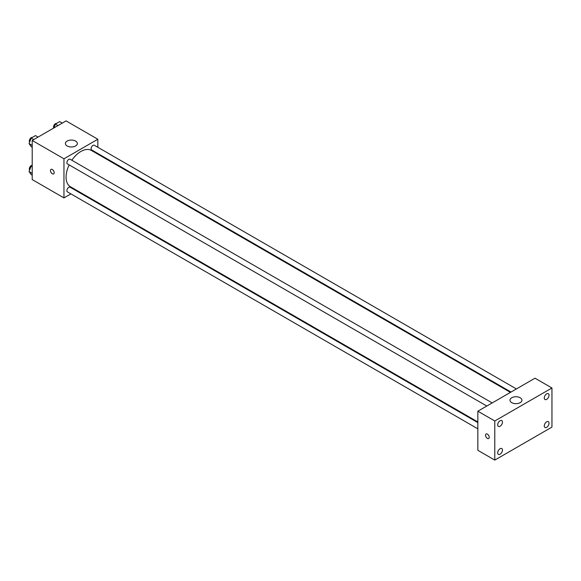 <?xml version="1.0" encoding="UTF-8"?>
<svg xmlns="http://www.w3.org/2000/svg" width="581" height="581" viewBox="0 0 581 581"><rect width="100%" height="100%" fill="white"/><g stroke="black" fill="none" stroke-linecap="round" stroke-linejoin="round"><path stroke-width="0.87" d="M70.918 193.894L63.961 197.91L32.209 179.58L32.209 140.464L66.081 120.906L97.833 139.244L97.833 147.276M76.881 190.452L76.314 190.786M69.161 164.91A20.96 12.099 120 0 0 66.081 177.132A20.96 12.099 120 0 0 70.417 186.726L477.851 421.959M510.452 392.378L91.377 150.428A20.96 12.099 120 0 0 71.855 160.24M97.833 153.5L97.833 154.154M63.961 197.91L63.961 158.802L97.833 139.244M516.407 388.936L94.354 145.272A2.694 1.554 120 0 0 92.277 145.991A2.694 1.554 120 0 0 91.101 148.7A2.694 1.554 120 0 0 91.66 149.934L511.019 392.052M477.851 422.612L70.134 187.22A2.694 1.554 120 0 0 68.057 187.939A2.694 1.554 120 0 0 66.88 190.655A2.694 1.554 120 0 0 67.44 191.883L477.851 428.836M486.798 406.032L67.44 163.922A2.694 1.554 -60 0 1 67.44 160.806A2.694 1.554 -60 0 1 70.134 159.252L492.194 402.923M63.961 158.802L32.209 140.464M67.135 145.962A5.992 3.457 180 0 1 65.384 143.522A5.992 3.457 180 0 1 71.369 140.065A5.992 3.457 180 0 1 77.36 143.522A5.992 3.457 180 0 1 73.664 146.717A5.992 3.457 180 0 1 67.135 145.962M54.171 172.702A2.622 1.511 60 0 1 53.626 173.901A2.622 1.511 60 0 1 51.012 172.39A2.622 1.511 60 0 1 51.012 169.361A2.622 1.511 60 0 1 53.031 170.066A2.622 1.511 60 0 1 54.171 172.702M53.626 173.901A2.622 1.511 60 0 1 51.012 172.39A2.622 1.511 60 0 1 51.012 169.361M477.851 450.311L477.851 411.203L535.014 378.202L551.95 387.977L551.95 427.093L494.787 460.094L477.851 450.311M494.787 460.094L494.787 420.978L477.851 411.203M489.231 437.326A2.622 1.511 60 0 1 488.686 438.524A2.622 1.511 60 0 1 486.072 437.014A2.622 1.511 60 0 1 486.072 433.992A2.622 1.511 60 0 1 488.091 434.69A2.622 1.511 60 0 1 489.231 437.326M494.787 420.978L551.95 387.977M520.191 402.648A5.992 3.457 180 0 1 513.669 403.396A5.992 3.457 180 0 1 509.973 400.2A5.992 3.457 180 0 1 515.957 396.743A5.992 3.457 180 0 1 521.949 400.2A5.992 3.457 180 0 1 520.191 402.648M546.656 393.86A3.363 1.946 120 0 0 544.281 397.978A3.363 1.946 120 0 0 544.978 399.517A3.363 1.946 120 0 0 548.341 397.578A3.363 1.946 120 0 0 548.341 393.693A3.363 1.946 120 0 0 546.656 393.86M500.081 420.746A3.363 1.946 120 0 0 497.699 424.871A3.363 1.946 120 0 0 498.396 426.41A3.363 1.946 120 0 0 501.766 424.471A3.363 1.946 120 0 0 501.766 420.586A3.363 1.946 120 0 0 500.081 420.746M500.081 448.714A3.363 1.946 120 0 0 497.699 452.839A3.363 1.946 120 0 0 498.396 454.378A3.363 1.946 120 0 0 501.766 452.432A3.363 1.946 120 0 0 501.766 448.547A3.363 1.946 120 0 0 500.081 448.714M546.656 421.828A3.363 1.946 120 0 0 544.281 425.946A3.363 1.946 120 0 0 544.978 427.485A3.363 1.946 120 0 0 548.341 425.546A3.363 1.946 120 0 0 548.341 421.661A3.363 1.946 120 0 0 546.656 421.828M488.694 438.524A2.622 1.511 60 0 1 486.072 437.014A2.622 1.511 60 0 1 486.072 433.985M32.209 147.211L31.192 146.623L29.05 143.58L31.192 138.067L35.47 135.598L38.048 137.087M32.209 145.403L29.05 143.58M33.771 139.563L31.192 138.067M32.267 137.45A2.694 1.554 120 0 0 30.306 138.474A2.694 1.554 120 0 0 29.304 140.987A2.694 1.554 120 0 0 29.646 142.047M53.917 127.929L55.406 124.087L59.683 121.618L62.269 123.107M57.991 125.576L55.406 124.087M56.48 123.462A2.694 1.554 120 0 0 54.527 124.487A2.694 1.554 120 0 0 53.525 127.007A2.694 1.554 120 0 0 53.808 127.994M32.209 175.179L31.192 174.59L29.05 171.548L31.192 166.035L32.209 165.447M32.209 173.37L29.05 171.548M32.209 166.624L31.192 166.035M32.209 165.403A2.694 1.554 120 0 0 30.277 166.471A2.694 1.554 120 0 0 29.304 168.955A2.694 1.554 120 0 0 29.646 170.015"/></g></svg>
